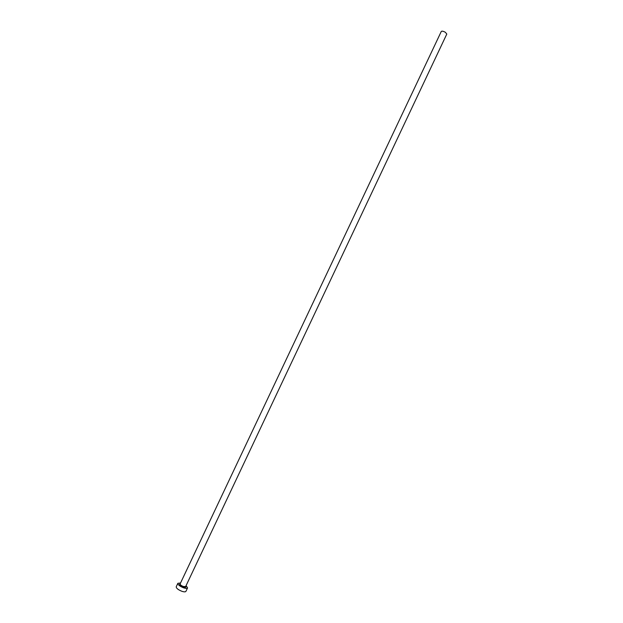 <?xml version="1.0" encoding="UTF-8"?>
<svg xmlns="http://www.w3.org/2000/svg" width="623" height="623" viewBox="0 0 623 623"><rect width="100%" height="100%" fill="white"/><g stroke="black" fill="none" stroke-linecap="round" stroke-linejoin="round"><path stroke-width="0.93" d="M180.109 583.93L441.279 31.446C441.956 30.893 443.311 31.173 445.352 32.287L446.8 34.055L185.654 586.547L183.38 586.508C181.215 585.628 180.125 584.771 180.109 583.93L179.603 584.242C179.751 585.161 180.974 586.087 183.279 587.014C180.055 585.573 179.019 584.506 180.164 583.813M180.553 582.996L177.867 583.299C177.89 584.771 179.798 586.274 183.59 587.816C185.786 588.525 187.11 588.54 187.562 587.886L186.09 585.62M177.867 583.299L176.223 586.773C176.239 588.26 178.147 589.771 181.947 591.313C184.135 592.006 185.459 592.021 185.919 591.352L187.562 587.886M185.709 586.438C186.137 587.419 185.327 587.614 183.279 587.014L185.732 587.139L185.654 586.547"/></g></svg>
